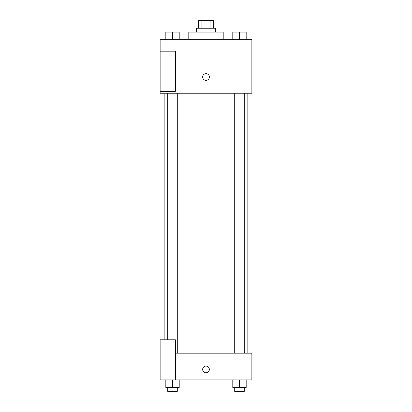 <?xml version="1.0" encoding="UTF-8"?>
<svg xmlns="http://www.w3.org/2000/svg" width="412" height="412" viewBox="0 0 412 412"><rect width="100%" height="100%" fill="white"/><g stroke="black" fill="none" stroke-linecap="round" stroke-linejoin="round"><path stroke-width="0.62" d="M201.097 28.248L201.097 20.6L198.352 20.6L198.352 28.248M201.097 20.6L213.648 20.6L213.648 28.248M210.903 28.248L210.903 20.6M196.442 32.069L196.442 28.248L215.558 28.248L215.558 32.069M223.201 39.712L223.201 32.069L188.799 32.069L188.799 39.712M160.129 39.712L251.871 39.712L251.871 93.23L160.129 93.23L160.129 91.32L175.419 91.32L175.419 51.181L160.129 51.181L160.129 39.712M202.658 76.987A3.342 3.342 0 0 1 207.674 74.088A3.342 3.342 0 0 1 207.674 79.882A3.342 3.342 0 0 1 202.658 76.987M160.129 51.181L160.129 91.32M175.419 353.172L251.871 353.172L251.871 379.931L160.129 379.931L160.129 339.792L175.419 339.792L175.419 379.931M202.658 369.42A3.342 3.342 0 0 1 207.674 366.52A3.342 3.342 0 0 1 207.674 372.314A3.342 3.342 0 0 1 202.658 369.42M232.795 379.931L232.795 387.579L246.175 387.579L246.175 379.931L246.175 387.579M239.485 387.579L239.485 379.931M244.264 387.579L244.264 391.4L234.706 391.4L234.706 387.579M165.825 379.931L165.825 387.579L179.205 387.579L179.205 379.931L179.205 387.579M172.515 387.579L172.515 379.931M177.294 387.579L177.294 391.4L167.736 391.4L167.736 387.579M232.795 39.712L232.795 32.069L246.175 32.069L246.175 39.712L246.175 32.069M239.485 39.712L239.485 32.069M244.264 32.069L234.706 32.069M165.825 39.712L165.825 32.069L179.205 32.069L179.205 39.712L179.205 32.069M172.515 39.712L172.515 32.069M177.294 32.069L167.736 32.069M247.133 353.172L247.133 93.23M164.867 339.792L164.867 93.23M234.706 93.23L234.706 353.172M244.264 93.23L244.264 353.172M177.294 353.172L177.294 93.23M167.736 339.792L167.736 93.23"/></g></svg>
